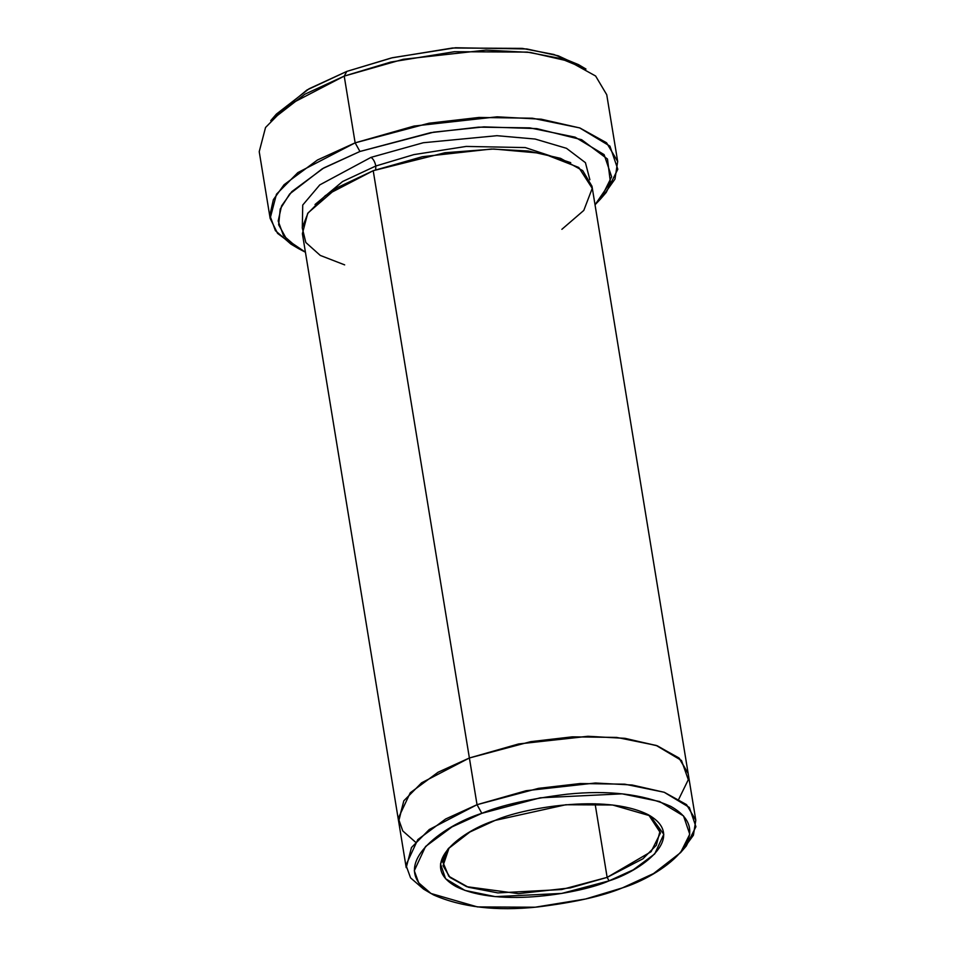 <?xml version="1.0" encoding="UTF-8"?>
<svg xmlns="http://www.w3.org/2000/svg" width="955" height="955" viewBox="0 0 955 955"><rect width="100%" height="100%" fill="white"/><g stroke="black" fill="none" stroke-linecap="round" stroke-linejoin="round"><path stroke-width="1.43" d="M648.732 814.997L660.478 832.927L651.095 851.705L607.141 877.382L609.063 880.844L633.237 869.838L654.688 853.949L663.797 834.312L650.271 815.868L612.609 804.993L565.861 804.743L495.144 820.393C520.964 808.682 604.742 792.829 648.206 814.711C689.056 837.571 639.468 871.557 609.063 880.844C583.23 892.555 499.465 908.408 455.989 886.527C415.139 863.666 464.739 829.68 495.144 820.393L469.86 832.032L447.967 848.995L440.518 863.893L445.567 878.731L464.978 890.43L495.311 896.638L561.719 893.426L609.063 880.844L607.141 877.382L642.978 858.772L656.324 845.271L660.263 830.17L648.732 814.997M273.739 117.358L306.997 89.961L346.82 71.398L309.062 88.767L276.377 114.099L270.707 120.676L304.812 94.235L344.218 76.102L346.82 71.398L392.601 57.67L455.559 47.75L526.85 48.968L558.293 55.82L582.049 66.874M294.844 246.271L277.571 233.378L270.146 218.397L276.461 194.223L297.817 172.628L355.141 142.844L359.94 151.475L430.633 132.673L478.574 127.146L529.822 127.875L575.113 137.162L604.109 154.626L611.654 176.782L600.516 199.034L595.025 204.788L610.412 182.381L607.487 159.043L581.595 139.681L536.77 128.627L483.922 126.872L433.749 132.148L359.94 151.475L322.324 168.76L289.699 193.949L280.221 209.05L278.645 224.747L286.882 239.657L305.421 252.216L298.378 248.515L283.504 235.622L278.18 220.975L281.57 205.922L291.788 191.633L323.829 167.913L359.94 151.475L355.141 142.844L317.466 159.998L284.041 184.745L273.369 199.655L269.835 215.353L275.398 230.644L290.917 244.098L298.378 248.515M398.653 821.503L403.822 800.803L421.609 782.802L469.382 757.984L477.034 804.695L469.394 757.984L421.621 782.802L403.822 800.803L398.569 820.942L406.209 867.653L411.474 847.515L429.273 829.513L477.034 804.695L481.833 813.338L540.232 797.807L622.171 793.844L659.583 801.508L683.529 815.94L689.761 834.24L680.569 852.624L653.566 873.55L622.374 887.899C659.881 876.439 721.061 834.515 670.673 806.318C642.56 793.975 608.001 789.94 567.031 794.214C529.906 798.762 501.506 805.137 481.833 813.338C444.326 824.798 383.134 866.722 433.534 894.919C461.647 907.262 496.194 911.297 537.176 907.023C574.301 902.475 602.701 896.1 622.374 887.899L585.558 899.001L535.122 907.214L477.452 906.916L430.992 893.486L418.696 882.85L414.291 870.733L425.536 846.512L452.002 826.911L481.833 813.338L477.034 804.695L445.639 818.996L417.789 839.624L405.947 865.123L410.578 877.872L423.519 889.069L430.992 893.486M315.031 204.525L342.582 181.534L375.816 166.003C374.933 161.849 373.333 158.972 371.029 157.36L319.794 184.888L302.735 205.038L302.317 226.824L302.735 205.038L319.794 184.888L371.029 157.36C373.333 158.972 374.933 161.849 375.816 166.003L413.849 154.615L466.183 146.425L525.322 147.583L570.708 162.66L525.322 147.583L466.183 146.425L413.849 154.615L375.816 166.003L375.673 169.811L375.816 166.003L342.582 181.534L315.031 204.525M589.868 179.743L585.427 162.672L566.482 148.311L535.134 139.036L496.958 135.694L423.292 142.737L371.029 157.36L423.292 142.737L496.958 135.694L535.134 139.036L566.482 148.311L585.427 162.672L589.868 179.743M680.569 852.624L686.239 846.058L695.92 826.708L689.355 807.441L664.143 792.244L624.761 784.174L580.198 783.542L538.513 788.353L477.034 804.695L526.169 790.704L595.228 783.016L632.15 785.01L664.334 792.316L686.538 804.623L695.801 820.238L688.149 773.514L679.363 758.342L657.398 745.855L625.262 738.382L588.22 736.293L518.768 743.933L469.382 757.984L518.517 743.981L587.588 736.305L624.498 738.287L656.694 745.592L678.898 757.912L688.161 773.514L591.993 186.249L582.729 170.647L560.525 158.327L528.33 151.021L491.419 149.028L422.349 156.716L373.214 170.706L469.382 757.984L373.214 170.706L444.958 152.74L493.795 149.016L542.691 153.409L578.766 167.471L592.231 188.35L583.792 210.422L561.874 229.319M595.084 803.764L607.141 877.382L595.084 803.764M600.516 199.034L606.186 192.468L617.813 169.25L609.935 146.127L579.673 127.898L532.424 118.217L478.944 117.453L428.926 123.231L355.141 142.844L414.1 126.048L496.982 116.82L541.282 119.208L579.912 127.982L606.556 142.761L617.67 161.479L606.747 94.748L595.622 76.018L568.977 61.239L530.359 52.465L486.047 50.09L403.165 59.306L344.218 76.102L355.141 142.844L344.218 76.102L286.882 105.886L265.538 127.493L259.223 151.654L270.146 218.397M344.671 264.881L320.271 255.427L305.815 242.486L302.222 227.708L308.107 212.846L337.246 187.646L373.214 170.706L325.44 195.524L307.653 213.526L302.389 233.677L398.557 820.942M415.509 842.155L402.771 830.934L398.295 818.208L410.256 792.781L438.07 772.237L469.394 757.984L530.705 741.665L572.26 736.842L616.739 737.427L656.133 745.401L681.488 760.49L688.304 779.686L678.85 799.025M695.801 820.238L693.414 835.207L683.159 849.377M688.149 773.514L678.886 757.912L656.682 745.604L624.498 738.287L587.576 736.305L518.517 743.993L469.394 757.984M617.67 161.479L614.984 179.086L603.154 195.787M449.16 847.67L443.06 865.731L450.008 877.442L466.661 886.67L518.493 893.641L570.302 887.887L607.141 877.382L561.707 889.523L497.889 892.913L468.32 887.243L448.79 876.272L442.869 862.114L449.16 847.67M578.515 64.63L553.816 54.459L522.254 48.383L452.443 48.013L391.383 57.957L346.82 71.398L344.218 76.102L390.714 62.075L454.437 51.713L527.279 52.095L560.203 58.434L585.976 69.047L578.515 64.63"/></g></svg>
